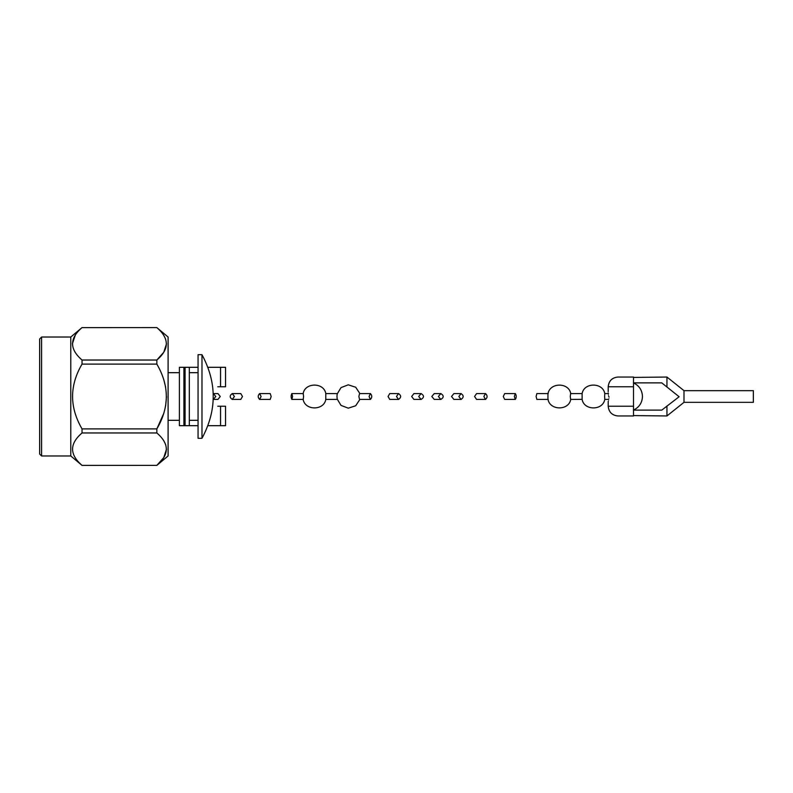 <?xml version="1.0" encoding="UTF-8"?>
<svg xmlns="http://www.w3.org/2000/svg" width="793" height="793" viewBox="0 0 793 793"><rect width="100%" height="100%" fill="white"/><g stroke="black" fill="none" stroke-linecap="round" stroke-linejoin="round"><path stroke-width="1.19" d="M213.277 399.424L215.785 396.5L213.277 393.576L217.946 393.576L220.256 396.5L217.946 399.424L213.277 399.424M207.964 425.692L225.539 425.692L225.539 406.234L217.748 406.234M179.396 425.692L183.907 425.692L183.907 367.308L179.396 367.308L179.396 425.692L198.062 425.692M185.086 425.692L189.309 425.692L189.309 367.308L185.086 367.308L185.086 425.692M189.309 367.308L198.062 367.308M207.964 367.308L225.539 367.308L225.539 386.766L217.748 386.766M183.907 367.308L185.086 367.308M179.396 420.32L168.096 420.32M198.062 420.32L189.309 420.32M185.086 420.32L183.907 420.32M198.062 354.699L198.062 438.301L201.977 438.301L201.977 354.699L198.062 354.699M166.5 449.175L163.774 457.581L156.845 465.372L168.096 455.975L168.096 337.025L156.845 327.588L82.036 327.628L156.845 327.588C169.474 338.462 169.474 349.267 156.845 360.032L156.865 364.116M156.845 465.372C169.474 454.607 169.474 443.802 156.845 432.968L82.036 432.968C69.427 443.733 69.427 454.538 82.036 465.372L156.845 465.372L82.036 465.412L70.785 455.975L70.785 337.025L82.036 327.588C69.427 338.393 69.427 349.198 82.036 360.032L82.036 364.096C69.427 385.636 69.427 407.235 82.036 428.904L82.036 432.968M163.774 440.749L165.618 444.437M163.774 379.659L165.618 387.034M166.5 396.5L165.618 405.966M163.774 413.341L156.845 428.904C169.474 407.374 169.474 385.765 156.845 364.096L82.036 364.096M163.774 335.409L165.618 339.097M166.5 343.825L163.774 352.241L156.845 360.032L82.036 360.032M82.036 428.904L156.845 428.904L156.845 432.968M75.246 335.221L72.391 343.815M75.018 352.092L76.138 353.728M41.593 337.025L39.65 338.968L39.65 454.032L41.593 455.975L41.593 337.025L70.785 337.025M604.633 396.5L604.772 393.615C602.987 382.246 583.876 382.256 582.121 393.665L582.121 399.335C583.876 410.744 602.987 410.754 604.772 399.385L604.633 396.5M582.171 393.576L570.623 393.576L570.266 396.5L570.623 399.424L582.121 399.335M570.791 399.067C569.215 410.982 549.222 410.744 547.943 398.77L547.943 394.23C549.222 382.256 569.215 382.018 570.782 393.933M548.231 399.424L536.871 399.424L536.098 396.5L536.871 393.576L548.231 393.576M633.518 410.12L661.778 410.12L679.125 396.738L661.778 382.88L633.518 382.88M633.518 377.428L666.943 377.042L683.992 390.662L683.992 402.338L666.943 415.958L633.518 415.582M683.992 402.338L753.35 402.338L753.35 390.662L683.992 390.662M633.518 377.042L617.945 377.042C612.057 377.637 608.806 380.878 608.211 386.766L633.518 386.766L633.518 377.042M617.945 415.958L633.518 415.958L633.518 386.766L633.518 406.234L608.211 406.234C608.806 412.122 612.057 415.363 617.945 415.958M608.211 391.633L608.211 386.766M608.915 396.5C608.191 390.225 608.132 390.225 608.746 396.5C608.132 402.775 608.191 402.775 608.915 396.5M608.211 401.357L608.211 406.234M234.431 396.5L232.27 393.576C229.504 395.529 229.504 397.471 232.27 399.424L234.431 396.5M232.27 399.424L240.785 399.424L242.489 396.5L240.785 393.576L232.27 393.576M261.095 396.5L259.628 393.576C257.755 395.529 257.755 397.471 259.628 399.424L261.095 396.5M259.628 399.424L270.215 399.424L271.166 396.5L270.215 393.576L259.628 393.576M292.587 396.5L291.854 393.576C290.892 395.529 290.892 397.471 291.854 399.424L292.587 396.49M291.854 399.424L303.243 399.424L303.57 396.5L303.243 393.576L291.854 393.576M337.372 399.424L325.784 399.424L325.784 393.576L337.372 393.576M359.883 399.424L355.7 405.748L348.276 408.177L341.01 405.392L337.164 398.978L336.975 396.5L337.164 394.022L341.01 387.608L348.276 384.823L355.7 387.252L359.883 393.576M370.43 399.424L359.566 399.424L358.872 396.5L359.566 393.576L370.43 393.576C372.185 395.529 372.185 397.471 370.43 399.424L369.072 396.5L370.43 393.576M398.572 399.424L389.75 399.424L388.055 396.5L389.75 393.576L398.572 393.576C401.308 395.529 401.308 397.471 398.572 399.424L396.46 396.5L398.572 393.576M421.103 399.424L413.936 399.424L411.646 396.5L413.936 393.576L421.103 393.576C424.245 395.529 424.245 397.471 421.103 399.424L418.684 396.5L421.103 393.576M440.829 399.424L434.247 399.424L431.788 396.5L434.247 393.576L440.829 393.576C443.971 395.529 443.971 397.471 440.829 399.424L438.4 396.5L440.829 393.576M461.05 399.424L453.893 399.424L451.524 396.5L453.893 393.576L461.05 393.576C463.875 395.529 463.875 397.471 461.05 399.424L458.86 396.5L461.05 393.576M485.504 399.424L476.593 399.424L474.551 396.5L476.593 393.576L485.504 393.576C487.626 395.529 487.626 397.471 485.504 399.424L483.859 396.5L485.504 393.576M515.301 399.424L504.695 399.424L503.277 396.5L504.695 393.576L515.301 393.576C516.55 395.529 516.55 397.471 515.301 399.424L514.34 396.5L515.301 393.576M220.553 406.234L220.553 425.692M220.553 367.308L220.553 386.766M666.943 377.042L666.943 387.004M666.943 405.996L666.943 415.958M179.396 372.68L168.096 372.68M198.062 372.68L189.309 372.68M185.086 372.68L183.907 372.68M201.977 438.301C216.965 410.437 216.965 382.563 201.977 354.699M41.593 455.975L70.785 455.975M633.429 382.89C639.158 385.616 642.171 390.156 642.469 396.5C642.171 402.844 639.158 407.384 633.429 410.11M604.752 393.576L608.538 393.576M604.752 399.424L608.538 399.424M303.104 393.853C304.72 382.276 324.01 382.176 325.794 393.606M303.104 399.147C304.72 410.724 324 410.824 325.794 399.394"/></g></svg>

